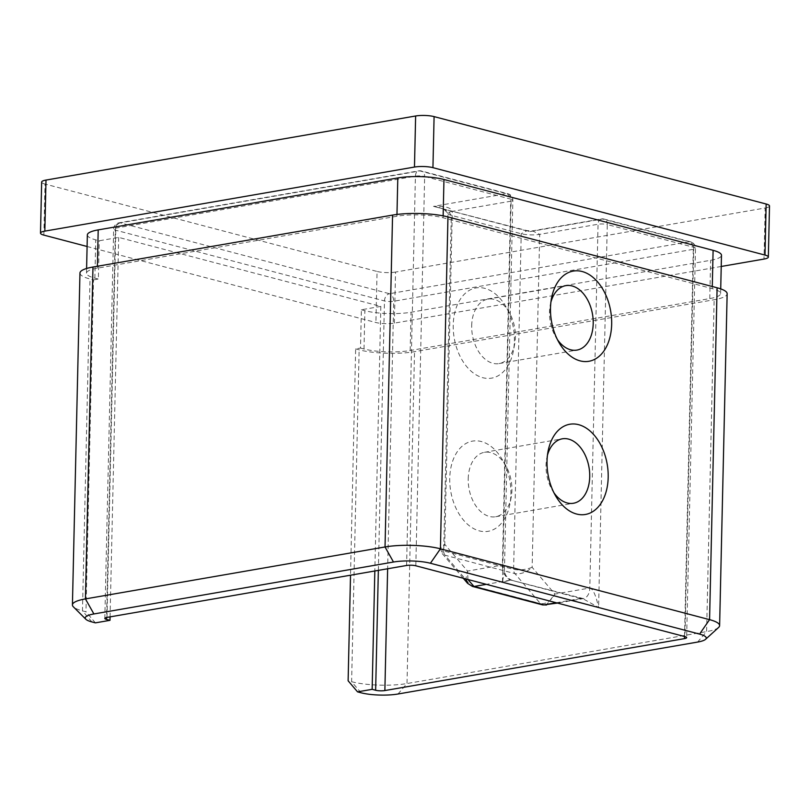 <?xml version="1.0" encoding="UTF-8"?>
<svg xmlns="http://www.w3.org/2000/svg" width="810" height="810" viewBox="0 0 810 810"><rect width="100%" height="100%" fill="white"/><g stroke="black" fill="none" stroke-linecap="round" stroke-linejoin="round"><path stroke-width="0.61" stroke-dasharray="4.05 3.04" d="M550.932 302.069A32.694 21.445 80.2 0 0 550.223 305.107A32.694 21.445 80.2 0 0 549.514 312.113A32.694 21.445 80.2 0 0 555.751 336.99A32.694 21.445 80.2 0 0 557.432 339.613M547.449 455.24A32.694 21.445 80.2 0 0 546.75 458.278A32.694 21.445 80.2 0 0 546.031 465.284A32.694 21.445 80.2 0 0 552.278 490.161A32.694 21.445 80.2 0 0 553.959 492.784M514.401 341.091A45.775 30.031 80.2 0 0 505.653 306.261A45.775 30.031 80.2 0 0 472.706 288.805A45.775 30.031 80.2 0 0 453.225 324.992A45.775 30.031 80.2 0 0 479.358 376.518A45.775 30.031 80.2 0 0 513.388 350.902A45.775 30.031 80.2 0 0 514.401 341.091M471.693 325.6A32.694 21.445 -99.8 0 1 487.954 299.133A32.694 21.445 -99.8 0 1 509.136 312.225A32.694 21.445 -99.8 0 1 515.383 337.102A32.694 21.445 -99.8 0 1 514.664 344.108A32.694 21.445 -99.8 0 1 499.122 363.568A32.694 21.445 -99.8 0 1 471.693 325.6M510.918 494.262A45.775 30.031 80.2 0 0 502.18 459.442A45.775 30.031 80.2 0 0 469.233 441.976A45.775 30.031 80.2 0 0 449.752 478.163A45.775 30.031 80.2 0 0 475.875 529.689A45.775 30.031 80.2 0 0 509.915 504.073A45.775 30.031 80.2 0 0 510.918 494.262M468.22 478.771A32.694 21.445 -99.8 0 1 484.481 452.304A32.694 21.445 -99.8 0 1 505.663 465.396A32.694 21.445 -99.8 0 1 511.91 490.273A32.694 21.445 -99.8 0 1 511.191 497.279A32.694 21.445 -99.8 0 1 495.649 516.74A32.694 21.445 -99.8 0 1 468.22 478.771M79.957 273.041A39.234 8.515 -178.7 0 0 90.001 278.984L93.494 279.906L85.961 611.783L82.468 610.861A39.234 8.515 1.3 0 1 73.366 606.822M87.095 246.493L375.911 322.512A13.082 2.835 -178.7 0 0 394.369 323.129L721.224 266.47M43.851 235.113L45.006 184.052L377.065 271.461L375.911 322.512M394.369 323.129L395.533 272.069L765.167 207.998L764.002 259.058M769.5 205.993A13.082 2.835 1.3 0 1 765.167 207.998M395.533 272.069A13.082 2.835 1.3 0 1 377.065 271.461M45.006 184.052A13.082 2.835 1.3 0 1 41.654 182.068M718.591 627.466A39.234 8.515 1.3 0 1 706.603 631.608L407.005 683.539A39.234 8.515 1.3 0 1 351.611 681.706L348.118 680.785M87.358 234.89A32.694 7.098 -178.7 0 0 95.732 239.851L99.225 240.773L118.685 237.401L380.832 306.403L361.382 309.774L360.511 348.067L355.651 348.908L350.517 575.201M355.651 348.908L359.144 349.829A39.234 8.515 -178.7 0 0 414.538 351.672L714.137 299.74A39.234 8.515 -178.7 0 0 727.147 293.726M118.685 237.401L110.069 616.876M380.832 306.403L374.827 570.979M361.382 309.774L364.875 310.696A32.694 7.098 -178.7 0 0 411.045 312.235L710.633 260.293A32.694 7.098 -178.7 0 0 721.477 255.282M95.408 622.86L85.961 611.783M93.494 279.906L98.364 279.065L99.225 240.773M360.511 348.067L364.004 348.988A32.694 7.098 -178.7 0 0 410.174 350.527L709.762 298.586A32.694 7.098 -178.7 0 0 720.606 293.574A32.694 7.098 -178.7 0 0 712.243 288.623L443.1 217.779A32.694 7.098 -178.7 0 0 396.93 216.24L97.332 268.181A32.694 7.098 -178.7 0 0 86.498 273.183A32.694 7.098 -178.7 0 0 94.861 278.144L98.364 279.065M556.227 602.741L580.77 598.489L582.957 598.722L598.6 607.48C595.917 595.289 592.981 588.809 589.801 588.019L554.921 594.064L546.355 605.009M542.356 604.827A6.541 4.728 -75.3 0 1 540.483 603.612L470.569 585.205L445.024 555.215L514.937 573.622A6.541 4.728 -75.3 0 1 513.611 569.349C519.504 570.463 525.68 569.784 532.14 567.324C526.48 572.366 520.739 574.462 514.937 573.622L540.483 603.612C546.112 604.24 550.932 601.06 554.921 594.064L532.14 567.324L539.693 234.353L532.545 230.87L529.619 231.66L527.016 230.627L521.225 233.746L513.611 569.349L443.708 550.952L440.367 548.279L444.751 544.32L467.532 571.07L502.413 565.026L504.438 570.301L502.473 582.177L510.867 580.081L486.314 584.344M510.867 580.081L583.301 598.61A13.082 8.576 -99.8 0 1 583.291 598.61A13.082 8.576 -99.8 0 1 580.77 598.489L510.867 580.081A13.082 8.576 -99.8 0 1 502.413 565.026L510.675 201.234L452.304 211.359L444.751 544.32L442.26 553.615L440.367 548.279L447.97 213.364A13.082 2.835 1.3 0 1 447.97 213.354A13.082 2.835 1.3 0 1 452.304 211.359C451.19 207.593 444.923 205.932 433.492 206.358L506.442 193.711L419.934 170.94L120.346 222.871L389.488 293.716L689.077 241.775L602.569 219.004L529.619 231.66L433.492 206.358L527.016 230.627L532.534 230.87L601.303 218.943A6.541 4.293 80.2 0 0 598.053 224.238L589.801 588.019A13.082 8.576 -99.8 0 1 583.301 598.61L557.503 603.075M463.279 578.279L442.26 553.615L445.024 555.215A6.541 4.728 104.7 0 1 443.708 550.952L451.322 215.339L448.173 211.228L439.131 207.492L444.214 209.557L447.97 213.354M467.937 579.504L467.532 571.07L465.892 578.968M472.453 586.42A6.541 4.728 104.7 0 1 470.569 585.205L467.593 583.342M91.905 621.938L82.468 610.861L90.001 278.984M361.047 692.783L351.611 681.706L359.144 349.829M397.983 694.008L407.005 683.539L414.538 351.672M697.572 642.077L706.603 631.608L714.137 299.74M415.824 565.785L424.653 176.479L511.161 199.25L502.473 582.177L598.6 607.48L607.287 224.552L693.795 247.323A6.541 1.417 1.3 0 1 695.476 248.305A6.541 1.417 1.3 0 1 693.299 249.308L393.711 301.249A6.541 1.417 1.3 0 1 384.477 300.945L115.334 230.101A6.541 1.417 1.3 0 1 113.663 229.108A6.541 1.417 1.3 0 1 115.83 228.106L415.419 176.165A6.541 1.417 1.3 0 1 424.653 176.479A6.541 4.728 -75.3 0 0 421.453 170.991A6.541 4.728 -75.3 0 0 419.934 170.94A6.541 4.293 -99.8 0 0 418.679 170.869A6.541 4.293 -99.8 0 0 415.419 176.165L406.59 565.481M106.991 617.412L115.83 228.106A6.541 4.293 -99.8 0 1 119.08 222.811A6.541 4.293 -99.8 0 1 120.346 222.871A6.541 4.728 104.7 0 0 115.334 230.101L106.545 617.503M378.361 570.372L384.477 300.945A6.541 4.728 104.7 0 1 389.488 293.716A6.541 4.293 80.2 0 1 393.711 301.249L387.636 568.762M684.521 636.508L693.299 249.308A6.541 4.293 80.2 0 0 689.077 241.775A6.541 4.728 104.7 0 1 690.596 241.836A6.541 4.728 104.7 0 1 693.795 247.323L684.966 636.63M94.861 278.144L95.732 239.851M364.004 348.988L364.875 310.696M410.174 350.527L411.045 312.235M709.762 298.586L710.633 260.293M712.243 288.623L712.284 286.507M443.1 217.779L443.141 215.845M396.93 216.24L396.971 214.447M97.332 268.181L97.382 266.267M447.97 213.364A13.082 2.835 1.3 0 0 451.322 215.339L521.225 233.746A13.082 2.835 1.3 0 0 539.693 234.353L598.053 224.238A6.541 1.417 1.3 0 1 607.287 224.552A6.541 4.728 104.7 0 0 604.088 219.065L690.596 241.836A6.541 6.541 0 0 1 695.476 248.305L686.637 637.622M602.569 219.004A6.541 4.728 104.7 0 1 604.088 219.065A6.541 6.541 0 0 0 601.303 218.943A6.541 4.293 80.2 0 1 602.569 219.004M510.675 201.234A6.541 1.417 -178.7 0 0 512.841 200.242A6.541 1.417 -178.7 0 0 511.161 199.25A6.541 4.728 104.7 0 0 507.971 193.762A6.541 4.728 104.7 0 0 506.442 193.711A6.541 4.293 -99.8 0 1 510.675 201.234M550.223 305.107L551.499 298.313M546.75 458.278L548.026 451.484M509.136 312.225L505.653 306.261M505.663 465.396L502.18 459.442M487.954 299.133L565.775 285.647M484.481 452.304L562.292 438.817M104.824 618.415L113.663 229.108A6.541 6.541 0 0 1 119.08 222.811L418.679 170.869A6.541 6.541 0 0 1 421.453 170.991L507.971 193.762A6.541 6.541 0 0 1 512.841 200.242L504.438 570.301C504.306 571.678 504.934 573.632 506.331 576.153C509.439 579.11 511.242 580.385 511.717 579.97M720.606 293.574L720.718 288.876M86.498 273.183L86.599 268.485M495.649 516.74L573.46 503.253M499.122 363.568L576.943 350.082M511.191 497.279L509.915 504.073M514.664 344.108L513.388 350.902M552.278 490.161L555.761 496.125M555.751 336.99L559.244 342.954"/><path stroke-width="1.21" d="M550.496 308.124A45.775 30.031 -99.8 0 1 551.499 298.313A45.775 30.031 -99.8 0 1 585.539 272.697A45.775 30.031 -99.8 0 1 611.671 324.233A45.775 30.031 -99.8 0 1 592.191 360.42A45.775 30.031 -99.8 0 1 559.244 342.954A45.775 30.031 -99.8 0 1 550.496 308.124M557.432 339.613A32.694 21.445 80.2 0 0 576.943 350.082A32.694 21.445 80.2 0 0 593.203 323.615A32.694 21.445 80.2 0 0 565.775 285.647A32.694 21.445 80.2 0 0 550.932 302.069M547.023 461.295A45.775 30.031 -99.8 0 1 548.026 451.484A45.775 30.031 -99.8 0 1 582.066 425.868A45.775 30.031 -99.8 0 1 608.188 477.404A45.775 30.031 -99.8 0 1 588.708 513.591A45.775 30.031 -99.8 0 1 555.761 496.125A45.775 30.031 -99.8 0 1 547.023 461.295M553.959 492.784A32.694 21.445 80.2 0 0 573.46 503.253A32.694 21.445 80.2 0 0 589.721 476.786A32.694 21.445 80.2 0 0 562.292 438.817A32.694 21.445 80.2 0 0 547.449 455.24M721.224 266.47L764.002 259.058A13.082 2.835 -178.7 0 0 768.346 257.053A13.082 2.835 -178.7 0 0 764.994 255.069L432.935 167.66A13.082 2.835 -178.7 0 0 414.467 167.052L44.834 231.123A13.082 2.835 -178.7 0 0 40.5 233.128A13.082 2.835 -178.7 0 0 43.851 235.113L87.095 246.493M414.467 167.052L415.631 115.992L45.998 180.073L44.834 231.123M764.994 255.069L766.149 204.009L434.089 116.61L432.935 167.66M415.631 115.992A13.082 2.835 1.3 0 1 434.089 116.61M766.149 204.009A13.082 2.835 1.3 0 1 769.5 205.993L768.346 257.053M40.5 233.128L41.654 182.068A13.082 2.835 1.3 0 1 45.998 180.073M350.517 575.201L348.118 680.785L357.554 691.861L372.144 689.33L375.637 690.252A6.541 1.417 -178.7 0 0 384.871 690.555L684.47 638.624A6.541 1.417 -178.7 0 0 686.637 637.622A6.541 1.417 -178.7 0 0 684.966 636.63L415.824 565.785A6.541 1.417 -178.7 0 0 406.59 565.481L106.991 617.412A6.541 1.417 -178.7 0 0 104.824 618.415A6.541 1.417 -178.7 0 0 106.495 619.407L109.998 620.328L95.408 622.86L91.905 621.938A26.163 5.67 -178.7 0 1 85.84 619.245L73.366 606.822A39.234 8.515 1.3 0 1 72.424 604.908A39.234 8.515 1.3 0 1 85.435 598.904L385.033 546.963A39.234 8.515 1.3 0 1 440.427 548.805L709.57 619.65A39.234 8.515 1.3 0 1 719.614 625.593A39.234 8.515 1.3 0 1 718.591 627.466L705.571 639.313A26.163 5.67 -178.7 0 0 699.556 634.098L430.414 563.254A26.163 5.67 -178.7 0 0 393.478 562.029L93.889 613.96A26.163 5.67 -178.7 0 0 85.84 619.245M357.554 691.861L361.047 692.783A26.163 5.67 -178.7 0 0 397.983 694.008L697.572 642.077A26.163 5.67 -178.7 0 0 705.571 639.313M719.614 625.593L727.147 293.726A39.234 8.515 -178.7 0 0 717.103 287.783L447.96 216.938A39.234 8.515 -178.7 0 0 392.567 215.095L92.968 267.027A39.234 8.515 -178.7 0 0 79.957 273.041L72.424 604.908M110.069 616.876L109.998 620.328M374.827 570.979L372.144 689.33M720.718 288.876L721.477 255.282A32.694 7.098 -178.7 0 0 713.104 250.331L443.961 179.486A32.694 7.098 -178.7 0 0 397.801 177.947L98.202 229.888A32.694 7.098 -178.7 0 0 87.358 234.89L86.599 268.485M486.314 584.344L473.971 586.481L467.937 579.504M557.503 603.075L543.874 604.878L473.971 586.481A6.541 4.728 104.7 0 1 472.453 586.42L467.593 583.342L465.892 578.968M393.478 562.029L385.033 546.963L392.567 215.095M430.414 563.254L440.427 548.805L447.96 216.938M93.889 613.96L85.435 598.904L92.968 267.027M699.556 634.098L709.57 619.65L717.103 287.783M106.495 619.407L106.545 617.503M375.637 690.252L378.361 570.372M384.871 690.555L387.636 568.762M684.47 638.624L684.521 636.508M712.284 286.507L713.104 250.331M443.141 215.845L443.961 179.486M396.971 214.447L397.801 177.947M97.382 266.267L98.202 229.888M472.453 586.42L542.356 604.827A6.541 4.728 -75.3 0 0 543.874 604.878L556.227 602.741M467.593 583.342L463.279 578.279M546.487 604.989L542.356 604.827"/></g></svg>
